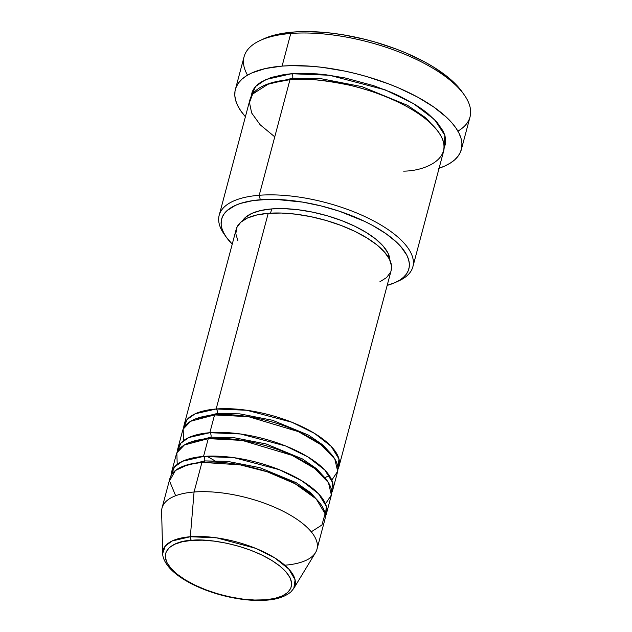 <?xml version="1.0" encoding="UTF-8"?>
<svg xmlns="http://www.w3.org/2000/svg" width="632" height="632" viewBox="0 0 632 632"><rect width="100%" height="100%" fill="white"/><g stroke="black" fill="none" stroke-linecap="round" stroke-linejoin="round"><path stroke-width="0.95" d="M191.575 540.399C205.116 538.022 251.812 544.12 279.826 566.051C306.425 588.092 281.864 599.815 265.361 599.808A3.342 2.038 85.5 0 0 266.42 600.171A3.342 2.038 -94.5 0 1 265.361 599.808L254.633 600.029L242.893 599.096L230.609 597.05L218.238 593.977L206.261 589.98L195.138 585.216L185.295 579.876L177.11 574.156L170.901 568.287L166.903 562.48L165.268 556.974L166.066 551.965L169.258 547.66L174.732 544.215L182.261 541.766L191.575 540.399L202.303 540.178L214.035 541.111L226.327 543.157L238.691 546.238L250.675 550.235L261.798 554.991L271.642 560.331L279.826 566.051L286.035 571.921L290.033 577.727L291.66 583.233L290.87 588.242L287.671 592.547L282.204 595.992L274.667 598.449L265.361 599.808C251.82 602.185 205.116 596.087 177.11 574.156C150.503 552.115 175.072 540.392 191.575 540.399A3.342 2.038 -94.5 0 1 190.327 536.734A3.342 2.038 85.5 0 0 191.575 540.399M316.98 549.208L324.872 519.567A80.169 31.711 -165.1 0 0 286.533 479.419A80.169 31.711 -165.1 0 0 201.948 462.355L194.064 492.004A80.169 31.711 -165.1 0 1 282.472 510.917A80.169 31.711 -165.1 0 1 315.526 552.613L293.809 588.368L295.089 579.789L288.8 569.069L274.738 557.882L255.502 548.276L216.665 537.848L190.327 536.734A68.303 27.018 14.9 0 1 265.653 552.842A68.303 27.018 14.9 0 1 293.809 588.368L290.91 591.876C285.151 596.711 276.982 599.484 266.412 600.171C252.934 601.135 238.098 599.499 221.895 595.273C210.646 592.271 200.368 588.36 191.061 583.557C181.826 578.746 174.661 573.548 169.574 567.971C163.08 560.418 162.637 555.425 162.685 553.474A68.303 27.018 14.9 0 1 190.327 536.734L194.064 492.004L190.327 536.734L172.157 540.96L165.331 545.985L162.685 553.474L161.618 511.659A80.169 31.711 -165.1 0 1 194.064 492.004A80.169 31.711 14.9 0 1 278.649 509.068A80.169 31.711 14.9 0 1 316.98 549.208A80.169 31.711 14.9 0 1 284.961 565.19M183.699 428.03L187.088 419.529L195.114 413.818L216.152 408.991A3.342 2.038 -94.5 0 1 217.258 413.478L195.478 418.913L217.258 413.478L239.805 413.873L272.495 420.256L308.74 435.211L323.102 445.141L332.235 455.301L323.102 445.141L308.74 435.211L272.495 420.256L239.805 413.873L217.258 413.478A3.342 2.038 85.5 0 0 216.152 408.991A80.169 31.711 14.9 0 1 300.737 426.055A80.169 31.711 14.9 0 1 339.068 466.195A80.169 31.711 14.9 0 1 337.923 469.07L338.95 458.903L331.152 446.326L314.436 433.331L291.897 422.247L246.757 410.255L216.152 408.991L268.213 213.316L216.152 408.991A80.169 31.711 14.9 0 0 184.125 424.973A80.169 31.711 14.9 0 0 183.699 428.03M331.792 480.138L337.685 471.306L334.778 458.935L320.993 444.738L298.43 431.648L248.589 416.693L214.572 414.924L209.84 432.707L214.572 414.924A80.169 31.711 -165.1 0 0 182.545 430.898L177.813 448.688A80.169 31.711 14.9 0 0 177.387 451.754L180.776 443.245L188.802 437.534L209.84 432.707A80.169 31.711 14.9 0 1 294.425 449.771A80.169 31.711 14.9 0 1 332.764 489.918L337.496 472.128A80.169 31.711 -165.1 0 0 299.157 431.988A80.169 31.711 -165.1 0 0 214.572 414.924L190.659 421.26L183.161 429.128L183.517 440.686M177.813 448.688A80.169 31.711 14.9 0 1 209.84 432.707A3.342 2.038 -94.5 0 1 210.946 437.202L189.166 442.637L210.946 437.202L233.492 437.597L266.183 443.972L302.428 458.935L316.798 468.865L325.922 479.024L316.798 468.865L302.428 458.935L266.183 443.972L233.492 437.597L210.946 437.202A3.342 2.038 85.5 0 0 209.84 432.707L240.444 433.971L285.585 445.963L308.124 457.047L324.84 470.05L332.645 482.619L331.61 492.786A80.169 31.711 14.9 0 0 332.764 489.918M325.48 503.854L331.373 495.03L328.466 482.658L314.681 468.454L292.118 455.364L242.277 440.417L208.26 438.64L203.528 456.43L208.26 438.64A80.169 31.711 -165.1 0 0 176.241 454.621L171.501 472.404A80.169 31.711 14.9 0 0 171.082 475.469L174.464 466.961L182.49 461.257L203.528 456.43A80.169 31.711 14.9 0 1 288.113 473.494A80.169 31.711 14.9 0 1 326.452 513.634L331.184 495.844A80.169 31.711 -165.1 0 0 292.845 455.704A80.169 31.711 -165.1 0 0 208.26 438.64L184.346 444.983L176.857 452.844L177.205 464.402M171.501 472.404A80.169 31.711 14.9 0 1 203.528 456.43A3.342 2.038 -94.5 0 1 204.634 460.918L182.853 466.353L204.634 460.918A3.342 2.038 -94.5 0 1 203.962 462.221M311.26 531.812L321.909 525.018L325.085 513.769L316.221 498.94L295.057 483.717L267.273 471.804L240.192 464.86L201.948 462.355A80.169 31.711 -165.1 0 0 169.929 478.337L162.037 507.986A80.169 31.711 14.9 0 1 194.064 492.004L201.948 462.355L187.791 464.71L175.404 470.508L169.518 480.952L175.649 495.733M395.482 282.409L399.037 280.766A100.212 39.634 -165.1 0 0 382.328 225.861A100.212 39.634 -165.1 0 0 259.215 195.272L260.321 199.767A96.87 38.315 14.9 0 1 379.334 229.329A96.87 38.315 14.9 0 1 395.482 282.409A96.87 38.315 14.9 0 1 387.187 285.38L395.237 282.52L399.708 280.134L403.374 277.393L406.194 274.335L408.13 270.978L409.173 267.368L409.315 263.528L408.548 259.499L406.889 255.328L400.933 246.685L396.706 242.309L385.939 233.643L372.453 225.371L364.854 221.484L339.495 211.262L321.285 205.977L302.847 202.137L276.295 199.435L268.079 199.388L253.092 200.565L240.5 203.417L235.246 205.44L227.109 210.567L224.289 213.632L222.353 216.981L221.303 220.592L221.168 224.431L221.935 228.46L223.594 232.639L226.145 236.921L232.236 244.15A96.87 38.315 14.9 0 1 226.509 237.45A96.87 38.315 14.9 0 1 260.321 199.767L259.215 195.272A100.212 39.634 14.9 0 1 364.948 216.602A100.212 39.634 14.9 0 1 412.87 266.783A100.212 39.634 14.9 0 1 397.196 281.572M464.141 94.737L461.866 91.545A113.57 44.919 -165.1 0 0 293.453 32.042L290.767 33.48A116.912 46.247 14.9 0 1 464.141 94.737A116.912 46.247 14.9 0 1 457.9 131.14M251.038 96.736L255.605 86.466L265.653 79.577L291.565 73.723A3.342 2.038 -94.5 0 1 292.663 78.21L265.63 84.838L292.663 78.21A3.342 2.038 -94.5 0 1 292 79.506A3.342 2.038 85.5 0 0 292.663 78.21L320.961 78.692L361.938 86.639L407.514 105.323L425.699 117.765L437.384 130.54L425.699 117.765L407.514 105.323L361.938 86.639L320.961 78.692L292.663 78.21A3.342 2.038 85.5 0 0 291.565 73.723L299.584 73.328L316.964 73.881L326.152 74.813L345.072 77.957L373.465 85.62L391.342 92.391L399.701 96.19L414.853 104.414L421.512 108.767L427.461 113.215L437.02 122.26L443.182 131.195L444.904 135.517L445.694 139.68L445.544 143.654L444.138 148.117L444.833 135.287L434.547 119.598L413.391 103.53L385.283 89.91L329.43 75.248L291.565 73.723L284.084 74.552L271.049 77.499L260.992 82.065L257.2 84.893L254.285 88.061L252.279 91.529L251.038 96.736M412.87 266.783L443.632 151.159A100.212 39.634 -165.1 0 0 395.719 100.978A100.212 39.634 -165.1 0 0 289.985 79.648L269.011 83.582L252.634 94.089L249.466 102.534L251.662 112.986L260.163 124.781L274.762 136.852M339.068 466.195L391.137 270.528A80.169 31.711 -165.1 0 0 352.798 230.38A80.169 31.711 -165.1 0 0 268.213 213.316L281.43 213.047L295.887 214.193L311.023 216.713L326.262 220.505L341.019 225.427L354.726 231.296L366.852 237.877L376.933 244.916L384.58 252.152L389.51 259.302L391.516 266.088L391.105 270.638M271.689 208.916L270.559 213.158L271.689 208.916L284.353 208.655L298.201 209.753L312.714 212.162L327.313 215.796L341.454 220.521L354.592 226.138L366.212 232.442L375.874 239.196L383.205 246.125L387.93 252.982L389.889 260.1A76.828 30.391 -165.1 0 0 348.832 223.507A76.828 30.391 -165.1 0 0 271.689 208.916A76.828 30.391 -165.1 0 0 242.459 220.868L245.342 217.479L251.797 213.411L260.692 210.519L271.689 208.916M403.611 171.13C429.025 171.146 466.851 153.086 425.881 119.148C406.905 103.593 374.5 90.731 348.801 85.051C322.573 79.758 302.973 77.957 289.985 79.648L259.215 195.272L289.985 79.648A100.212 39.634 -165.1 0 0 249.956 99.627L219.193 215.251A100.212 39.634 14.9 0 1 259.215 195.272A100.212 39.634 -165.1 0 0 224.242 234.259L226.509 237.45M461.352 149.523L470.034 116.912A116.912 46.247 -165.1 0 0 414.126 58.373A116.912 46.247 -165.1 0 0 290.767 33.48L282.093 66.099A116.912 46.247 14.9 0 1 405.444 90.984A116.912 46.247 14.9 0 1 461.352 149.523A116.912 46.247 14.9 0 1 439.09 168.246M326.452 513.634A80.169 31.711 14.9 0 1 325.298 516.502L326.333 506.335L318.528 493.766L301.812 480.77L279.273 469.679L234.132 457.694L203.528 456.43A3.342 2.038 85.5 0 1 204.634 460.918L227.188 461.313L259.87 467.688L296.116 482.651L310.486 492.581L319.61 502.74L310.486 492.581L296.116 482.651L259.87 467.688L227.188 461.313L204.634 460.918A3.342 2.038 85.5 0 1 203.03 462.719M263.749 38.836L277.203 34.42L293.453 32.042L302.546 31.6L322.241 32.224L332.653 33.283L343.31 34.831L364.933 39.326L375.692 42.226L396.596 49.201L406.534 53.206L424.917 62.062L433.189 66.834L447.472 76.812L458.311 87.058L462.3 92.161M290.767 33.48A116.912 46.247 -165.1 0 0 244.071 56.785L235.396 89.396A116.912 46.247 14.9 0 1 282.093 66.099L290.767 33.48L293.453 32.042A113.57 44.919 -165.1 0 0 263.765 38.828L260.202 40.472A116.912 46.247 14.9 0 1 290.767 33.48M438.584 168.412L444.92 165.979L450.324 163.088L454.74 159.785L458.145 156.088L460.483 152.043L461.747 147.683L461.913 143.053L460.989 138.195L458.982 133.155L455.909 127.98L451.793 122.727L446.69 117.441L433.702 106.982L417.428 97.004L398.5 87.88L388.269 83.756L366.75 76.575L355.674 73.589L344.527 71.045L322.446 67.371L311.734 66.281L291.455 65.641L282.093 66.099L265.369 68.54L251.828 72.949L246.425 75.832L242.001 79.134L238.604 82.832L236.265 86.876L235.001 91.237L234.835 95.867L235.76 100.725L237.766 105.765L240.839 110.94L245.406 116.715A116.912 46.247 14.9 0 1 235.396 89.396M225.442 235.87A100.212 39.634 14.9 0 1 219.193 215.251M390.537 272.258L386.602 277.559L379.864 281.809M237.822 240.523L235.807 233.729L236.787 227.567L240.721 222.259L247.46 218.016L256.742 214.998L268.213 213.316A80.169 31.711 -165.1 0 0 236.194 229.298L184.125 424.973M247.523 75.169A116.912 46.247 14.9 0 1 260.202 40.472M210.274 438.497A3.342 2.038 85.5 0 0 210.946 437.202M216.586 414.782A3.342 2.038 85.5 0 0 217.258 413.478M267.415 599.618A3.342 2.038 -94.5 0 1 266.42 600.171M295.191 482.121L291.865 482.026M217.218 462.166L206.956 456.217M325.03 477.673L329.233 475.454"/></g></svg>
